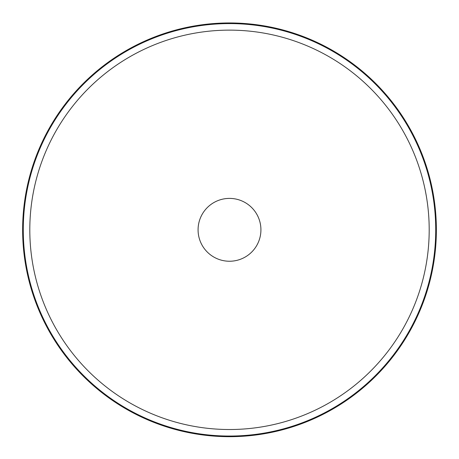 <?xml version="1.0" encoding="UTF-8"?>
<svg xmlns="http://www.w3.org/2000/svg" width="459" height="459" viewBox="0 0 459 459"><rect width="100%" height="100%" fill="white"/><g stroke="black" fill="none" stroke-linecap="round" stroke-linejoin="round"><path stroke-width="0.69" d="M229.5 198.397A31.424 31.424 0 0 1 256.713 245.531A31.424 31.424 0 0 1 202.287 245.531A31.424 31.424 0 0 1 229.5 198.397M204.622 249.019A31.424 31.424 0 0 1 204.622 210.624M254.378 210.624A31.424 31.424 0 0 1 254.378 249.019M229.5 22.95A206.871 206.871 0 0 1 408.653 333.257A206.871 206.871 0 0 1 50.347 333.257A206.871 206.871 0 0 1 229.5 22.95M229.5 30.128A199.694 199.694 0 0 1 402.44 329.671A199.694 199.694 0 0 1 56.56 329.671A199.694 199.694 0 0 1 229.5 30.128M229.5 23.593A206.229 206.229 0 0 1 408.097 332.936A206.229 206.229 0 0 1 50.903 332.936A206.229 206.229 0 0 1 229.5 23.593"/></g></svg>
